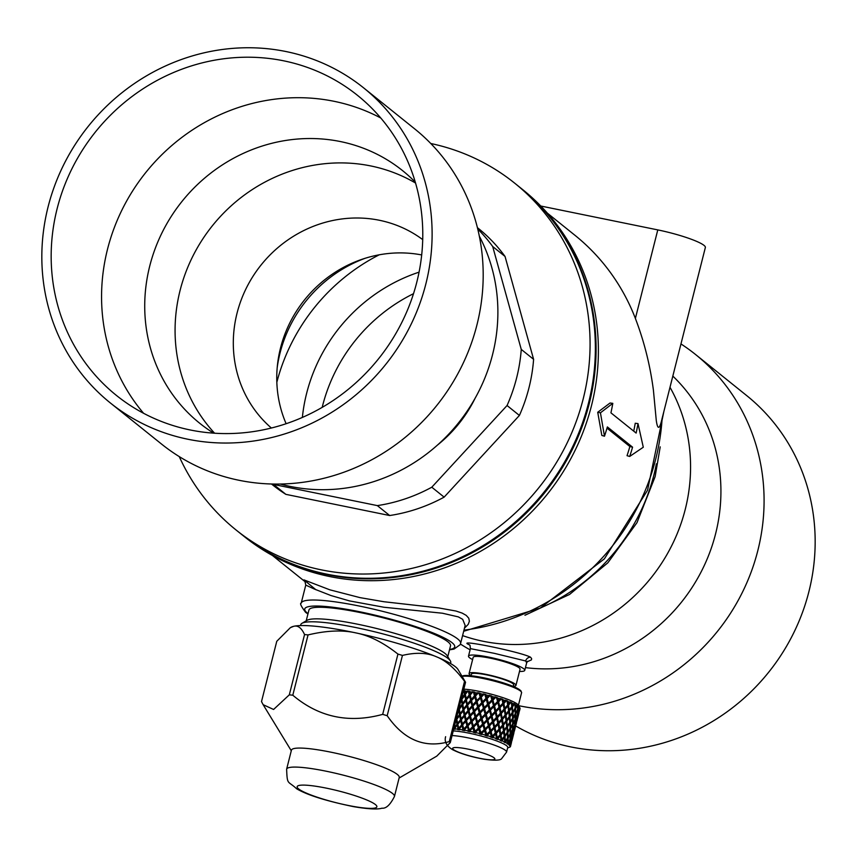 <?xml version="1.0" encoding="UTF-8"?>
<svg xmlns="http://www.w3.org/2000/svg" width="858" height="858" viewBox="0 0 858 858"><rect width="100%" height="100%" fill="white"/><g stroke="black" fill="none" stroke-linecap="round" stroke-linejoin="round"><path stroke-width="1.29" d="M454 727.916L453.807 728.689M457.882 729.182L457.518 724.924L457.882 729.182A33.848 4.933 14.2 0 0 454.526 728.807L455.094 729.289A33.365 4.869 -165.8 0 0 453.689 729.171M462.87 729.933L462.215 725.568L462.87 729.933A33.848 4.933 14.2 0 0 459.051 729.343L459.609 729.847A33.365 4.869 -165.8 0 0 457.722 729.59M492.771 737.783L495.42 733.794L492.492 736.765L492.771 737.783A33.365 4.869 -165.8 0 0 490.669 737.108L491.366 736.893A33.848 4.933 14.2 0 0 487.205 735.628L487.419 736.11A33.365 4.869 -165.8 0 0 485.178 735.456L485.81 735.22A33.848 4.933 14.2 0 0 481.445 734.019L481.756 734.512A33.365 4.869 -165.8 0 0 479.44 733.912L480.008 733.633A33.848 4.933 14.2 0 0 475.557 732.539L475.954 733.043A33.365 4.869 -165.8 0 0 473.637 732.507L474.12 732.196A33.848 4.933 14.2 0 0 469.744 731.241L470.216 731.756A33.365 4.869 -165.8 0 0 467.964 731.295L468.35 730.952A33.848 4.933 14.2 0 0 464.178 730.158L464.704 730.673A33.365 4.869 -165.8 0 0 462.601 730.308M467.46 726.469L468.511 730.791L467.46 726.469M474.281 732.035L473.058 727.616L469.884 730.78L472.897 727.809L474.12 732.196M480.169 733.483L478.839 728.968L475.482 732.324L478.764 729.182L480.008 733.633M485.982 735.07L484.609 730.48L481.37 733.794L484.631 730.716L485.81 735.22M490.293 732.367L487.14 735.403L490.293 732.367L491.366 736.893M497.629 739.478L500.107 735.478L497.404 738.459L497.629 739.478A33.365 4.869 -165.8 0 0 495.752 738.802L496.621 738.459L495.592 734.073M508.547 741.923L507.839 744.154A33.365 4.869 -165.8 0 0 506.928 743.596L507.721 743.296L507.282 738.663L505.287 742.717A33.365 4.869 -165.8 0 0 504.011 742.095L504.858 741.795L504.107 737.119L501.694 740.122L501.844 741.14A33.365 4.869 -165.8 0 0 500.246 740.475L501.115 740.164L500.343 735.789M509.48 744.808L509.416 745.409A33.365 4.869 -165.8 0 0 508.901 744.926L509.62 744.637L509.588 740.089M510.06 746.01L509.963 746.439A33.365 4.869 -165.8 0 0 509.866 746.052L510.499 745.752L511.025 741.441M507.614 747.951L509.502 747.264A33.848 4.933 14.2 0 0 509.974 747.05A33.848 4.933 14.2 0 0 510.102 746.964L509.48 747.221A33.365 4.869 -165.8 0 0 509.802 746.943L510.296 746.792A33.848 4.933 14.2 0 0 510.489 746.439L511.465 742.599M517.17 714.382L519.165 707.046A33.848 4.933 14.2 0 1 519.38 707.249L518.961 706.606A33.365 4.869 14.2 0 1 519.176 706.831L519.165 706.928M517.567 708.805L517.32 710.639M518.886 706.81A129.419 86.368 -21.6 0 1 517.932 708.762A129.419 118.758 -144.4 0 0 518.071 706.209A33.848 4.933 14.2 0 1 518.886 706.81L518.65 706.338A33.365 4.869 14.2 0 1 518.918 706.574L518.854 706.735M515.197 713.073L515.658 708.429L517.277 705.716A33.848 4.933 14.2 0 1 517.664 705.952L517.192 705.308A33.365 4.869 14.2 0 1 517.61 705.576L517.599 705.866M492.942 700.139L494.24 704.879L492.942 700.139L495.602 697.49A33.848 4.933 14.2 0 1 496.546 697.769L496.149 697.222A33.365 4.869 14.2 0 1 497.222 697.543L498.305 700.707A129.419 63.063 -105.6 0 0 497.619 698.08A33.848 4.933 14.2 0 1 500.117 698.841L500.407 698.509A33.365 4.869 14.2 0 1 501.415 698.841L498.38 701.962L499.753 706.563L498.584 701.801L501.136 699.163A33.848 4.933 14.2 0 1 502.027 699.452L501.565 698.884A33.365 4.869 14.2 0 1 502.563 699.206L503.603 702.423A129.419 79.537 -107.5 0 0 503.013 699.774A33.848 4.933 14.2 0 1 505.308 700.557L505.48 700.203A33.365 4.869 14.2 0 1 506.402 700.536L503.56 703.657L504.794 708.279L503.839 703.506L506.231 700.889A33.848 4.933 14.2 0 1 507.024 701.168L506.531 700.578A33.365 4.869 14.2 0 1 507.421 700.9L508.354 704.128A129.419 93.747 -111.1 0 0 507.904 701.49A33.848 4.933 14.2 0 1 509.909 702.262L509.984 701.887A33.365 4.869 14.2 0 1 510.767 702.198L508.183 705.34L509.212 709.974L508.526 705.222L510.703 702.584A33.848 4.933 14.2 0 1 511.389 702.863L510.885 702.252A33.365 4.869 14.2 0 1 511.636 702.563L512.408 705.802A129.419 105.255 -117.3 0 0 512.129 703.174A33.848 4.933 14.2 0 1 513.792 703.914L513.749 703.506A33.365 4.869 14.2 0 1 514.382 703.796L512.108 706.971L512.462 711.604L512.516 706.874L514.435 704.214A33.848 4.933 14.2 0 1 514.972 704.472L514.478 703.85A33.365 4.869 14.2 0 1 515.068 704.139L515.637 707.357A129.419 113.685 -127.6 0 0 515.551 704.761A33.848 4.933 14.2 0 1 516.816 705.448L516.677 704.997A33.365 4.869 14.2 0 1 517.127 705.276L515.208 708.504L515.208 712.59M494.519 697.179A129.419 13.192 -46.3 0 0 492.642 699.066A129.419 44.873 -104.8 0 0 491.881 696.449A33.848 4.933 14.2 0 1 494.519 697.179L494.905 696.868A33.365 4.869 14.2 0 1 495.988 697.179L495.602 697.49M494.905 696.868L492.513 699.259L491.559 695.945A33.365 4.869 14.2 0 0 490.444 695.645L490.776 696.16A33.848 4.933 14.2 0 0 489.8 695.902L490.283 695.602A33.365 4.869 14.2 0 0 489.167 695.312L486.733 697.747L485.757 694.476A33.365 4.869 14.2 0 0 484.641 694.208L484.888 694.68A33.848 4.933 14.2 0 0 483.912 694.454L484.48 694.165A33.365 4.869 14.2 0 0 483.365 693.908L480.909 696.16A129.419 5.695 -105.8 0 0 480.169 693.618L480.952 696.396M487.087 698.594L488.449 703.281L491.859 699.838L488.395 703.41L487.087 698.594L489.8 695.902M482.571 701.823L485.993 698.326L482.593 701.973L481.22 697.2L483.912 694.454M481.22 697.2L482.593 701.973M476.769 700.546L480.18 697.2L476.769 700.546L475.514 696.02L478.131 693.2A33.848 4.933 14.2 0 1 479.086 693.393L478.925 692.953A33.365 4.869 14.2 0 1 480.008 693.178M477.691 692.696L475.235 694.991A129.419 14.028 -107.4 0 1 474.549 692.513A33.848 4.933 14.2 0 1 477.069 692.985L477.691 692.696A33.365 4.869 14.2 0 1 478.764 692.921L478.131 693.2M473.477 691.913L474.613 696.074L471.439 699.688L470.163 695.077L472.64 692.17A33.848 4.933 14.2 0 1 473.53 692.331L473.477 691.913A33.365 4.869 14.2 0 1 474.495 692.095L474.549 692.513M472.329 691.72L469.916 694.068A129.419 33.001 -110 0 1 469.347 691.645A33.848 4.933 14.2 0 1 471.653 692.009L472.329 691.72A33.365 4.869 14.2 0 1 473.337 691.891L472.64 692.17M468.479 691.13L469.412 695.195L466.441 698.916L465.326 694.401L467.631 691.409A33.848 4.933 14.2 0 1 468.425 691.516L468.479 691.13A33.365 4.869 14.2 0 1 469.401 691.258L469.347 691.645M467.46 691.001L465.143 693.425A129.419 50.611 -113.5 0 1 464.725 691.065A33.848 4.933 14.2 0 1 466.741 691.301L467.46 691.001A33.365 4.869 14.2 0 1 468.35 691.119L467.631 691.409M463.363 690.947A33.848 4.933 14.2 0 1 463.921 690.99L464.092 690.636A33.365 4.869 14.2 0 1 464.886 690.711L464.725 691.065M464.092 690.636L464.768 694.583L462.065 698.412L461.668 697.661M495.302 712.601L495.13 712.633A133.226 26.759 137.3 0 1 491.87 716.001L493.221 720.795L491.977 716.033A135.156 27.145 -42.7 0 0 495.302 712.601A135.156 46.868 -104.8 0 1 496.471 717.406L493.221 720.795M493.371 721.76L494.691 726.554L493.5 721.878L496.728 718.5L493.5 721.878M494.809 727.445L496.063 732.217L494.959 727.648L498.058 724.356L494.959 727.648M496.149 733.032L497.34 737.719L496.321 733.311L499.259 730.137L496.321 733.311M491.119 716.773L487.816 720.13L489.178 724.871L487.859 720.216L491.119 716.773M492.631 722.533L489.414 725.782L490.765 730.512L489.489 725.954L492.631 722.533M494.069 728.217L490.98 731.338L492.299 735.992L491.076 731.595L494.069 728.217M493.768 706.735L490.304 710.231L491.688 714.961L490.39 710.177L493.768 706.735L495.023 711.518L491.688 714.961M485.414 715.207L482.014 718.672L485.435 715.218L486.776 719.916L483.397 723.273L482.014 718.672M482.604 724.055L481.263 719.39L477.831 722.876L481.22 719.465L482.604 724.055L479.236 727.327L477.831 722.876M478.421 728.11L477.134 723.541L473.713 727.005L477.037 723.669L478.421 728.11L475.118 731.252L473.713 727.005M479.601 713.759L480.909 718.403L479.601 713.759M475.482 718.039L476.716 722.608L475.482 718.039M471.417 722.286L472.565 726.758L471.417 722.286M489.628 710.96L489.543 711.003A133.226 6.853 135.1 0 1 486.186 714.414L487.559 719.143L486.207 714.424A135.156 6.961 -44.9 0 0 489.628 710.96A135.156 26.673 -104.9 0 1 490.937 715.733L487.559 719.143M488.695 704.482A133.226 26.298 75.1 0 1 490.015 709.148L490.1 709.105A135.156 26.673 -104.9 0 0 488.76 704.343L488.695 704.482M497.833 702.563L494.39 706.07A133.226 46.193 75.2 0 1 495.602 710.778L495.763 710.746A135.156 46.868 -104.8 0 0 494.53 705.952L497.833 702.563L499.024 707.335A135.156 27.145 -42.7 0 1 495.763 710.746M484.545 708.633L485.875 713.352L484.545 708.633L487.988 705.137L489.328 709.888L485.907 713.363M487.612 704.193A133.226 13.578 133.7 0 0 484.234 707.635L484.234 707.571A135.156 5.952 -105.8 0 0 482.872 702.874L486.304 699.388L487.612 704.193M482.872 702.874L482.893 703.024A133.226 5.867 74.2 0 1 484.234 707.635M508.987 711.089A133.226 96.504 68.9 0 1 509.502 715.786L509.866 715.84A135.156 97.909 -111.1 0 0 509.352 711.057L511.936 707.657L509.352 711.057M505.673 715.229L506.66 720.055L505.984 715.25L508.74 711.829L505.984 715.25M509.03 717.642A133.226 77.07 150.6 0 1 506.477 721.031L507.325 725.879L506.799 721.138A135.156 78.185 -29.4 0 0 509.405 717.696L509.03 717.642M509.48 723.401L507.099 726.769L507.807 731.595L507.432 726.951L509.48 723.401M509.706 729.085L507.539 732.4L508.097 737.151L507.882 732.668L509.706 729.085M509.738 734.652L507.786 737.88L508.193 742.524L508.129 738.223L509.738 734.652M481.81 702.777A133.226 33.88 133.1 0 0 478.453 706.284L478.367 706.198A135.156 14.65 -107.4 0 1 477.059 701.587L480.437 698.015L481.81 702.777M476.404 702.573L477.681 707.099L474.217 710.628L472.962 706.059L476.404 702.573M477.981 708.14A133.226 14.447 72.6 0 0 479.3 712.708L475.825 716.237L474.517 711.657A135.156 34.374 -46.9 0 1 477.906 708.054L477.981 708.14M483.462 708.365L480.019 711.904L483.462 708.365L482.099 703.678L478.667 707.239L480.019 711.904M473.895 712.505L475.171 716.988L471.707 720.548L470.431 716.098L473.895 712.505M472.383 706.992A133.226 33.977 70 0 0 473.605 711.475L470.152 715.068L468.961 710.596A135.156 54.183 -46.6 0 1 472.222 706.885L472.383 706.992M470.967 701.544L472.114 705.973L468.704 709.577L467.61 705.115L470.967 701.544M474.892 697.104L476.115 701.544A133.226 53.41 133.4 0 0 472.855 705.137L472.694 705.029A135.156 34.47 -110 0 1 471.514 700.514L474.892 697.104M469.884 716.891L471.117 721.246L467.696 724.785L466.462 720.516L469.884 716.891M468.457 711.475L469.605 715.862L466.194 719.497L465.079 715.154L468.457 711.475M467.149 706.091A133.226 52.102 66.5 0 0 468.2 710.467L464.843 714.156L463.846 709.78A135.156 72.576 -45.5 0 1 466.913 705.962L467.149 706.091M465.98 700.761L466.924 705.094L463.642 708.794L462.784 704.439L465.98 700.761M469.648 696.192L470.71 700.536A133.226 71.536 134.5 0 0 467.621 704.236L467.374 704.107A135.156 52.853 -113.5 0 1 466.398 699.699L469.648 696.192M465.98 721.256L467.149 725.439L463.803 728.935L462.644 724.871L465.98 721.256M464.639 715.98L465.712 720.237L462.376 723.873L461.357 719.701L464.639 715.98M463.459 710.703L464.403 714.982L461.132 718.714L460.253 714.478L463.459 710.703M462.441 705.448A133.226 68.243 61.6 0 0 463.256 709.716L460.06 713.502L459.341 709.255A135.156 88.953 -43 0 1 462.14 705.319L462.441 705.448M462.269 704.482L461.272 700.064L462.269 704.482L459.545 708.354L459.116 707.732M464.95 695.559L465.776 699.785A133.226 87.677 137 0 0 462.912 703.592L462.601 703.463A135.156 69.23 -118.4 0 1 461.894 699.173L464.95 695.559M460.993 720.484L461.958 724.56L458.74 728.152L457.807 724.195L460.993 720.484M459.942 715.347L460.767 719.487L457.604 723.219L456.842 719.176L459.942 715.347M458.376 710.66L459.084 710.21L459.759 714.371L457.078 718.135L456.595 717.674M458.869 708.708A133.226 81.875 55.1 0 0 458.944 709.244L458.601 709.759M461.379 698.777L461.454 699.313A133.226 101.319 141.5 0 0 461.111 699.817M455.866 720.57L456.606 719.991L457.314 723.948L454.719 727.434L454.204 727.144M456.381 718.532L456.145 719.487M514.864 719.851L514.811 720.634M515.336 718.8L514.993 719.519M512.784 728.807L512.451 729.493M512.365 729.815L512.301 730.651M514.156 721.203A133.226 97.587 168.5 0 1 512.655 724.066L510.199 728.292L510.585 733.086L510.574 728.506L512.623 725.021L512.451 729.654L510.585 733.086M512.698 718.393L513.095 723.165L513.116 718.457L515.175 714.939L513.116 718.457M515.036 718.736L515.39 718.811A135.156 99.002 -11.5 0 0 517.084 715.218L517.471 710.617L515.165 714.135A133.226 117.02 52.4 0 1 515.143 714.939M510.328 738.502L509.995 739.167M509.952 739.414L509.877 740.379M511.111 732.142L510.188 733.847L510.049 737.687M512.215 719.186A133.226 88.91 158.4 0 1 510.006 722.618L510.553 727.434L510.381 722.747A135.156 90.197 -21.6 0 0 512.623 719.251L512.215 719.186M509.598 716.87L510.317 721.675L509.963 716.913L512.398 713.448L509.963 716.913M512.516 712.676A133.226 108.355 62.7 0 1 512.687 717.331L513.095 717.395A135.156 109.921 -117.3 0 0 512.934 712.666L515.165 709.212L512.934 712.666M507.003 733.172L504.697 736.346L505.416 741.033L504.987 736.679L507.003 733.172M506.531 727.541L504.021 730.812L504.869 735.596L504.3 731.059L506.531 727.541M505.877 721.803L503.174 725.128L504.15 729.976L503.453 725.3L505.877 721.803M505.04 716.001A133.226 62.43 144.8 0 1 502.187 719.358L503.271 724.216L502.445 719.444A135.156 63.342 -35.2 0 0 505.341 716.022L505.04 716.001M501.051 713.545L502.241 718.361L501.286 713.545L504.322 710.134L501.286 713.545M504.697 709.427A133.226 81.875 72.5 0 1 505.501 714.146L505.812 714.167A135.156 83.054 -107.5 0 0 504.997 709.362L507.882 705.984L504.997 709.362M503.399 731.584L500.772 734.716L501.769 739.414L504.268 736.357L503.399 731.584M502.531 725.9L499.721 729.139L500.815 733.933L503.528 730.737L502.531 725.9M501.512 720.13L498.552 723.444L499.731 728.281L502.627 724.978L501.512 720.13M500.589 714.317L500.353 714.317A133.226 45.485 140.4 0 1 497.265 717.663L498.519 722.5L501.565 719.122A135.156 65.862 -105.6 0 0 500.589 714.317A135.156 46.139 -39.6 0 1 497.447 717.728L497.265 717.663M495.87 711.861L497.2 716.645L500.364 713.223L499.281 708.418L495.87 711.861L499.281 708.418M499.774 707.732A133.226 64.918 74.4 0 1 500.825 712.462L501.061 712.462A135.156 65.862 -105.6 0 0 500 707.646L503.131 704.279L500 707.646M488.642 726.554L485.435 729.944L488.642 726.554M482.936 724.978L484.298 729.632L482.936 724.978L479.579 728.399L482.925 725.128M487.033 720.902L483.719 724.345L487.033 720.902M463.813 689.167A31.435 4.59 14.2 0 1 496.149 695.538A31.435 4.59 14.2 0 1 518.135 704.997L519.873 707.85A33.848 4.933 14.2 0 1 519.948 707.968A129.419 94.798 -11.5 0 1 519.229 709.974A129.419 120.324 -167.3 0 0 519.594 707.475L519.176 706.831M453.249 730.909A31.435 4.59 14.2 0 1 487.73 737.912A31.435 4.59 14.2 0 1 507.743 747.479L506.563 752.112L501.78 758.451C500.793 760.435 494.884 760.692 484.041 759.223C470.892 756.799 460.424 753.624 452.627 749.71C446.546 745.945 444.208 741.602 445.624 736.69M480.169 693.618A33.848 4.933 14.2 0 1 482.807 694.197L483.365 693.908M486.003 694.948A33.848 4.933 14.2 0 1 488.685 695.613A129.419 32.915 -46.9 0 0 486.776 697.533A129.419 25.547 -104.9 0 0 486.003 694.948L485.757 694.476M497.619 698.08L497.222 697.543M503.013 699.774L502.563 699.206M507.904 701.49L507.421 700.9M512.129 703.174L511.636 702.563M515.551 704.761L515.068 704.139M518.071 706.209L517.61 705.576M520.023 708.161A33.848 4.933 14.2 0 1 520.066 708.322L518.221 715.497L520.023 708.161M519.465 710.95L519.476 710.95A129.419 118.318 170.3 0 0 519.648 710.285A129.419 118.318 170.3 0 0 520.077 708.504A33.848 4.933 14.2 0 1 520.055 708.644A33.848 4.933 14.2 0 1 520.012 708.762M509.963 746.439L510.51 746.16A33.848 4.933 14.2 0 1 510.489 746.439M509.416 745.409L509.866 745.098A33.848 4.933 14.2 0 1 510.446 745.924M507.839 744.154L508.193 743.8A33.848 4.933 14.2 0 1 509.545 744.798M505.287 742.717L505.534 742.331A33.848 4.933 14.2 0 1 507.625 743.457M501.844 741.14L501.973 740.722A33.848 4.933 14.2 0 1 504.74 741.945M497.64 739.038A33.848 4.933 14.2 0 1 500.975 740.315M492.664 737.312A33.848 4.933 14.2 0 1 496.471 738.609M494.24 704.879L497.554 701.479L496.546 697.769M498.305 700.707A129.419 6.66 -44.9 0 0 500.117 698.841M491.859 699.838L490.776 696.16M496.063 732.217L499.045 729.043L498.058 724.356M494.691 726.554L497.812 723.262L496.728 718.5M503.603 702.423A129.419 25.987 -42.7 0 0 505.308 700.557M497.34 737.719L500.139 734.684L499.259 730.137M464.178 730.158L467.224 726.64M499.753 706.563L502.895 703.185L502.027 699.452M512.87 711.593L515.143 708.15L514.972 704.472M515.637 707.357A129.419 74.871 -29.4 0 0 516.816 705.448M505.534 742.331L507.625 739.006M480.137 696.964L479.086 693.393M471.256 699.495L474.485 695.827L473.53 692.331M459.051 729.343L461.915 725.729M475.235 694.991A129.419 69.498 -45.5 0 1 477.069 692.985M466.194 698.712L469.208 694.926L468.425 691.516M454.526 728.807L457.132 725.074M469.916 694.068A129.419 85.178 -43 0 1 471.653 692.009M461.743 698.208L464.5 694.304L463.921 690.99M465.143 693.425A129.419 98.423 -38.5 0 1 466.741 691.301M510.51 746.16L511.336 743.135M509.866 745.098L511.218 741.634M517.449 714.403L519.38 707.249M508.193 743.8L509.931 740.422M515.647 713.084L517.524 709.577L517.664 705.952M509.212 709.974L511.829 706.574L511.389 702.863M484.234 707.571A135.156 13.771 -46.3 0 1 487.676 704.064M480.909 696.16A129.419 51.888 -46.6 0 1 482.807 694.197M512.408 705.802A129.419 60.65 -35.2 0 0 513.792 703.914M472.565 726.758L469.326 729.986L467.996 725.814L471.246 722.404M476.716 722.608L473.369 725.954L472.018 721.578L475.364 718.092M480.909 718.403L477.509 721.814L476.136 717.277L479.547 713.749M481.692 717.61L480.319 712.955A135.156 13.771 -46.3 0 1 483.762 709.427A135.156 5.952 -105.8 0 1 485.124 714.146L481.692 717.61M485.993 698.326L484.888 694.68M501.973 740.722L504.397 737.451M508.354 704.128A129.419 44.187 -39.6 0 0 509.909 702.262M504.794 708.279L507.7 704.901L507.024 701.168M492.299 735.992L495.334 732.968L494.219 728.41M490.765 730.512L493.951 727.327L492.76 722.64M489.178 724.871L492.471 721.557L491.226 716.805M490.1 709.105A135.156 6.961 -44.9 0 0 493.479 705.651L492.17 700.922L488.76 704.343M501.061 712.462A135.156 46.139 -39.6 0 0 504.118 709.051L503.131 704.279M500.815 733.933L499.946 729.364L502.809 726.072M499.731 728.281L498.755 723.584L501.769 720.216M501.769 739.414L501.008 735.016L503.678 731.831M505.812 714.167A135.156 63.342 -35.2 0 0 508.601 710.746L507.882 705.984M502.241 718.361L505.169 714.939L504.322 710.134M503.271 724.216L506.048 720.827A135.156 83.054 -107.5 0 0 505.341 716.022M504.15 729.976L506.746 726.651L506.199 721.91M504.869 735.596L507.26 732.367L506.864 727.734M505.416 741.033L507.582 737.934L507.335 733.451M513.095 717.395A135.156 90.197 -21.6 0 0 515.197 713.877L515.165 709.212M510.317 721.675L512.601 718.189L512.398 713.448M510.553 727.434L512.644 723.959A135.156 109.921 -117.3 0 0 512.623 719.251M510.027 738.202L512.011 730.49M510.392 738.566L512.022 735.209L512.387 730.705M509.716 743.5L511.636 736.035M509.995 743.832L511.915 736.25M515.165 714.135L517.471 710.617M515.39 718.811A135.156 118.715 -127.6 0 0 515.615 714.146M513.095 723.165L514.993 719.615L515.175 714.939M512.494 728.646L513.063 724.216A135.156 99.002 -11.5 0 0 514.929 720.666L514.489 720.581M512.859 728.85L514.532 725.289A135.156 118.715 -127.6 0 0 514.929 720.666M512.119 734.191L514.114 726.211M512.387 734.394L513.835 730.877L514.425 726.329M511.507 739.596L513.481 731.799M511.69 739.778L513.674 731.917M510.682 744.819L512.58 737.269M510.767 744.926L512.687 737.344M518.5 711.85L517.953 716.333A135.156 104.301 1 0 1 516.688 720.012A135.156 124.024 -144.4 0 0 517.32 715.433L518.758 711.829M516.623 716.237L516.377 720.838L514.897 724.484L515.326 719.851L516.977 716.258M513.974 729.954L514.779 725.514A135.156 104.301 1 0 0 516.216 721.868L516.001 721.825M514.146 730.061L515.401 726.415A135.156 124.024 -144.4 0 0 516.216 721.868M513.073 735.424L515.09 727.38M513.159 735.499L515.197 727.434M511.936 740.744L513.91 732.882M518.993 712.805L517.9 716.505M516.924 720.988L516.934 720.988A135.156 125.654 -167.3 0 0 517.106 720.312A135.156 125.654 -167.3 0 0 517.996 716.516M517.631 717.342L515.669 725.578L517.749 717.352M514.392 731.027L515.454 726.587A135.156 105.931 15.1 0 0 516.323 723.412A135.156 105.931 15.1 0 0 516.462 722.844L516.462 722.844M454.3 727.648L457.314 723.948M456.939 724.098L456.209 720.066M456.681 718.21L459.759 714.371M459.416 714.382L458.719 710.145M457.604 723.219L460.767 719.487M460.446 719.572L459.598 715.357M458.74 728.152L461.958 724.56M461.647 724.72L460.66 720.57M465.776 699.785L464.671 695.28M462.601 703.463A135.156 88.953 -43 0 1 465.519 699.581M459.191 708.29L461.969 704.343M460.06 713.502L463.256 709.716M462.966 709.663A135.156 69.23 -118.4 0 1 462.14 705.319M461.132 718.714L464.403 714.982M464.135 715.004L463.17 710.649M462.376 723.873L465.712 720.237M465.454 720.334L464.371 716.012M463.803 728.935L467.149 725.439M466.913 725.611L465.722 721.353M470.71 700.536L469.455 695.924M467.374 704.107A135.156 72.576 -45.5 0 1 470.527 700.342M466.924 705.094L465.722 700.568M463.642 708.794L466.677 704.965M464.843 714.156L468.2 710.467M467.975 710.424A135.156 52.853 -113.5 0 1 466.913 705.962M466.194 719.497L469.605 715.862M469.401 715.904L468.232 711.432M467.696 724.785L471.117 721.246M470.935 721.364L469.68 716.923M476.115 701.544L474.764 696.846M472.694 705.029A135.156 54.183 -46.6 0 1 476.008 701.372M472.114 705.973L470.785 701.351M468.704 709.577L471.954 705.866M470.152 715.068L473.605 711.475M473.466 711.443A135.156 34.47 -110 0 1 472.222 706.885M471.707 720.548L475.171 716.988M475.053 717.041L473.755 712.483M475.825 716.237L479.3 712.708M479.236 712.698A135.156 14.65 -107.4 0 1 477.906 708.054M477.681 707.099L476.297 702.402M474.217 710.628L477.606 707.003M478.367 706.198A135.156 34.374 -46.9 0 1 481.788 702.616M508.193 742.524L509.984 739.36L510.113 734.941M508.097 737.151L510.124 733.869L510.092 729.289M507.807 731.595L510.06 728.227L509.845 723.53M507.325 725.879L509.781 722.457A135.156 97.909 -111.1 0 0 509.405 717.696M506.66 720.055L509.298 716.612L508.74 711.829M509.866 715.84A135.156 78.185 -29.4 0 0 512.333 712.376L511.936 707.657M497.2 716.645L496.042 711.829M498.519 722.5L497.447 717.728M483.719 724.345L485.102 728.86L488.406 725.643L487.087 720.999M484.298 729.632L481.006 732.711L479.579 728.399M485.435 729.944L486.797 734.309L489.993 731.263L488.717 726.726M513.245 686.303A24.174 3.529 -165.8 0 0 515.958 685.403A24.174 3.529 -165.8 0 0 508.805 680.877A24.174 3.529 -165.8 0 0 483.751 673.927A24.174 3.529 -165.8 0 0 469.079 673.541A24.174 3.529 -165.8 0 0 471.053 675.621M469.079 673.541L473.187 657.314A24.174 3.529 14.2 0 1 487.859 657.7A24.174 3.529 14.2 0 1 512.912 664.65A24.174 3.529 14.2 0 1 520.066 669.176L515.958 685.403M513.213 686.411L513.62 684.813A21.761 3.175 -165.8 0 0 507.175 680.737A21.761 3.175 -165.8 0 0 484.631 674.485A21.761 3.175 -165.8 0 0 471.428 674.141L471.021 675.739M526.415 661.743L527.606 661.303L526.651 662.869L525.686 660.982L494.487 653.378L470.399 648.637L468.5 656.123A29.011 4.236 -165.8 0 0 469.519 657.711A29.011 4.236 -165.8 0 0 472.619 659.577M469.959 645.366L469.015 644.648C454.365 638.32 520.549 651.855 530.491 657.174L531.617 658.558L531.445 659.866L526.587 662.054M519.498 671.439A29.011 4.236 -165.8 0 0 524.753 670.355A29.011 4.236 -165.8 0 0 523.745 668.779A29.011 4.236 -165.8 0 0 493.329 658.097A29.011 4.236 -165.8 0 0 468.5 656.123M518.522 705.641A202.123 190.508 -51.2 0 0 757.818 550.611A202.123 190.508 -51.2 0 0 695.527 354.483A202.123 190.508 -51.2 0 0 680.962 343.94M515.679 725.954A202.123 190.508 -51.2 0 0 808.901 591.645A202.123 190.508 -51.2 0 0 746.599 395.517L695.527 354.483M525.45 667.621A171.664 161.787 -51.2 0 0 715.604 533.762A171.664 161.787 -51.2 0 0 672.822 376.083M460.414 644.036A171.664 161.787 -51.2 0 0 470.098 649.806M462.58 635.596A171.664 161.787 -51.2 0 0 685.252 509.373A171.664 161.787 -51.2 0 0 669.991 387.269M475.107 398.262A130.566 123.048 128.8 0 1 437.58 444.98M363.556 87.816L414.629 128.839A202.123 190.508 128.8 0 1 481.048 304.3A202.123 190.508 128.8 0 1 356.478 467.213A202.123 190.508 128.8 0 1 161.465 444.004L110.382 402.981A202.123 190.508 128.8 0 1 43.973 227.52A202.123 190.508 128.8 0 1 168.543 64.607A202.123 190.508 128.8 0 1 363.556 87.816A202.123 190.508 128.8 0 1 429.976 263.267A202.123 190.508 128.8 0 1 305.405 426.179A202.123 190.508 128.8 0 1 110.382 402.981M479.343 236.218A171.664 161.787 128.8 0 1 496.063 337.033A171.664 161.787 128.8 0 1 280.266 484.041M214.586 433.215A161.99 152.681 128.8 0 1 176.791 306.982A161.99 152.681 128.8 0 1 415.551 183.044M271.375 428.013A120.892 113.942 128.8 0 1 261.197 264.854A120.892 113.942 128.8 0 1 422.715 239.618M213.674 433.151A161.99 152.681 128.8 0 1 199.667 423.219A161.99 152.681 128.8 0 1 146.439 282.604A161.99 152.681 128.8 0 1 246.278 152.038A161.99 152.681 128.8 0 1 402.574 170.635A161.99 152.681 128.8 0 1 415.293 182.164M143.576 413.277A192.46 181.392 128.8 0 1 103.603 268.865A192.46 181.392 128.8 0 1 380.77 117.996M53.207 228.378A192.46 181.392 128.8 0 1 171.814 73.262A192.46 181.392 128.8 0 1 357.496 95.356A192.46 181.392 128.8 0 1 420.742 262.419A192.46 181.392 128.8 0 1 302.134 417.535A192.46 181.392 128.8 0 1 116.441 395.441A192.46 181.392 128.8 0 1 53.207 228.378M305.77 585.102L301.212 603.12A82.207 11.991 14.2 0 1 371.546 608.697A82.207 11.991 14.2 0 1 457.722 638.963A82.207 11.991 14.2 0 1 460.596 643.457L465.154 625.439L462.687 619.337L458.333 616.891L442.449 613.223L383.944 607.25L349.485 600.9L330.92 595.527L314.221 588.996L305.77 585.102L304.869 581.016M315.916 589.746L303.946 579.879L329.783 589.8L360.006 597.629L383.976 601.737L438.674 607.925L455.952 611.025L462.13 613.084L466.226 615.379L468.758 618.189L469.39 621.203L468.221 624.356L464.457 628.195M600.439 412.816L612.805 403.346L610.049 403.013L597.726 412.269L600.439 412.816L604.482 436.207A222.436 209.642 -51.2 0 0 607.367 426.93L632.571 447.168L629.879 446.525L607.014 428.153M612.805 403.346A222.436 209.642 -51.2 0 1 610.928 412.837L636.132 433.076A222.436 209.642 -51.2 0 0 637.998 423.595L643.285 447.233L629.686 456.456A222.436 209.642 -51.2 0 0 632.571 447.168M604.482 436.207L601.833 435.446L597.726 412.269M629.686 456.456L627.037 455.684A219.541 206.907 -51.2 0 0 629.879 446.525M637.998 423.595L635.242 423.251A219.541 206.907 -51.2 0 1 633.719 431.134M413.502 293.693A164.414 154.955 -51.2 0 0 322.49 406.156A164.414 154.955 -51.2 0 0 322.19 407.368M306.199 620.849L308.944 610.017A73.016 10.65 14.2 0 1 371.417 614.971A73.016 10.65 14.2 0 1 447.962 641.848A73.016 10.65 14.2 0 1 450.514 645.838L447.769 656.67M661.915 419.219L705.362 247.49A38.685 5.641 -165.8 0 0 657.786 229.901L540.797 206.027M657.786 229.901L635.381 318.436C644.122 341.248 650.139 365.154 653.41 390.175L656.273 420.441C657.668 430.266 659.62 429.547 662.14 418.286L661.915 419.208M635.381 318.436A219.541 206.907 -51.2 0 0 574.806 235.178L547.436 213.192M241.677 534.491A222.436 209.642 -51.2 0 0 242.042 534.781L244.337 536.625A222.436 209.642 -51.2 0 0 591.494 405.63A222.436 209.642 -51.2 0 0 522.94 189.8L520.645 187.956A222.436 209.642 -51.2 0 0 520.28 187.655M242.042 534.781A222.436 209.642 -51.2 0 0 589.199 403.786A222.436 209.642 -51.2 0 0 520.645 187.956M300.514 625.568L300.729 624.721A77.37 11.293 14.2 0 1 301.962 623.305L307.164 620.28A73.016 10.65 14.2 0 1 373.713 627.788A73.016 10.65 14.2 0 1 445.023 653.442A73.016 10.65 14.2 0 1 447.19 655.716L450.332 660.853A77.37 11.293 14.2 0 1 450.74 662.676L450.525 663.524M301.962 623.305A77.37 11.293 14.2 0 1 372.469 631.263A77.37 11.293 14.2 0 1 448.037 658.451A77.37 11.293 14.2 0 1 450.332 660.853M379.247 254.805A189.554 178.657 -51.2 0 0 276.834 382.293M419.058 272.158A164.414 154.955 -51.2 0 0 306.617 393.393A164.414 154.955 -51.2 0 0 302.37 417.428M421.686 254.944A120.892 113.942 -51.2 0 0 280.502 348.048A120.892 113.942 -51.2 0 0 286.122 423.702M272.898 484.03A164.414 154.955 -51.2 0 0 273.509 484.427L377.338 505.609A164.414 154.955 -51.2 0 0 431.789 487.215L507.057 405.523A164.414 154.955 -51.2 0 0 521.256 349.41L492.696 246.525A164.414 154.955 -51.2 0 0 477.745 229.022M273.509 484.427L285.853 494.347L389.682 515.529A164.414 154.955 -51.2 0 0 444.133 497.136L519.401 415.444A164.414 154.955 -51.2 0 0 533.601 359.33L505.04 256.445A164.414 154.955 -51.2 0 0 478.281 228.357L477.402 227.649M377.338 505.609L389.682 515.529M271.482 483.998L272.361 484.706A164.414 154.955 -51.2 0 0 285.853 494.347M492.696 246.525L505.04 256.445M521.256 349.41L533.601 359.33M507.057 405.523L519.401 415.444M431.789 487.215L444.133 497.136M179.258 456.606A222.436 209.642 -51.2 0 0 236.014 529.944A222.436 209.642 -51.2 0 0 583.183 398.949A222.436 209.642 -51.2 0 0 514.628 183.119A222.436 209.642 -51.2 0 0 430.77 143.501M236.014 529.944L241.312 534.202A222.436 209.642 -51.2 0 0 588.47 403.206A222.436 209.642 -51.2 0 0 519.916 187.366L514.628 183.119M277.188 367.707A130.566 123.048 128.8 0 1 280.03 353.088A130.566 123.048 128.8 0 1 365.079 258.301M464.543 681.316C455.169 668.639 445.795 660.456 436.422 656.767C427.155 652.681 415.83 652.23 402.445 655.415L387.183 715.711C403.936 739.95 424.635 748.573 449.281 741.602A99.131 14.468 14.2 0 1 450.3 742.567L465.551 682.282A99.131 14.468 -165.8 0 0 464.543 681.316L449.281 741.602M402.445 655.415A99.131 14.468 -165.8 0 0 397.94 654.086L382.679 714.371A99.131 14.468 14.2 0 1 387.183 715.711M397.94 654.086C383.472 642.642 369.476 635.585 355.931 632.914C342.492 629.836 326.523 630.501 308.054 634.92L292.793 695.216C318.811 717.202 348.766 723.594 382.679 714.371M308.054 634.92A99.131 14.468 -165.8 0 0 304.558 634.555L289.307 694.841A99.131 14.468 14.2 0 1 292.793 695.216M304.558 634.555C301.48 627.852 297.823 625.117 293.597 626.329L290.315 627.702L276.769 641.291L261.508 701.576L263.138 704.686L273.584 709.469L289.307 694.841M399.109 778.034L436.743 756.145L450.3 742.567M290.315 627.702L291.098 627.252A87.044 12.698 -165.8 0 1 293.597 626.329A87.044 12.698 14.2 0 1 355.931 632.914A87.044 12.698 -165.8 0 1 436.422 656.767A87.044 12.698 -165.8 0 1 458.011 669.487L465.551 682.282M286.626 769.186L291.43 750.171A55.609 8.119 14.2 0 1 293.919 748.562A55.609 8.119 14.2 0 1 354.569 757.85A55.609 8.119 14.2 0 1 399.249 777.455L394.444 796.471C390.261 804.804 386.1 808.708 381.96 808.193C379.997 808.772 374.71 810.188 353.743 806.681C326.308 801.029 307.271 795.055 296.632 788.77C287.591 780.34 287.28 785.563 286.626 769.186A55.609 8.119 14.2 0 1 289.103 767.578A55.609 8.119 14.2 0 1 349.753 776.865A55.609 8.119 14.2 0 1 394.444 796.471M462.29 676.093A30.459 4.44 14.2 0 1 493.972 680.19A30.459 4.44 14.2 0 1 520.903 691.398M462.226 676.383A31.435 4.59 14.2 0 1 496.61 681.745A31.435 4.59 14.2 0 1 521.589 692.749L520.838 690.679L508.279 684.534L483.429 677.723L467.02 675.46L461.979 675.986M452.08 735.553A31.435 4.59 14.2 0 1 486.561 742.545A31.435 4.59 14.2 0 1 506.563 752.112M494.508 759.405A21.761 3.175 14.2 0 1 469.916 755.952A21.761 3.175 14.2 0 1 452.992 747.951A21.761 3.175 14.2 0 1 477.584 751.404A21.761 3.175 14.2 0 1 494.508 759.405M469.015 644.648A4.837 4.558 128.7 0 1 469.755 645.055M530.491 657.174A4.837 4.558 -51.5 0 0 525.686 660.982M449.603 649.452A77.37 11.293 -165.8 0 0 452.027 642.685A77.37 11.293 -165.8 0 0 359.566 611.733A77.37 11.293 -165.8 0 0 307.432 613.17A77.37 11.293 -165.8 0 0 308.022 613.631M463.964 630.126A219.541 206.907 -51.2 0 0 655.769 458.88A219.541 206.907 -51.2 0 0 662.14 418.318M540.669 607.861A188.588 177.745 -51.2 0 0 653.957 474.753A188.588 177.745 -51.2 0 0 656.391 463.803M299.002 785.467A41.098 5.995 -165.8 0 0 324.968 799.656A41.098 5.995 -165.8 0 0 375.021 808.011A41.098 5.995 -165.8 0 0 349.056 793.822A41.098 5.995 -165.8 0 0 299.002 785.467M518.382 705.405L521.589 692.749M519.648 710.285L520.055 708.644M512.097 740.1L513.781 733.44M517.106 720.312L518.865 713.373M514.564 730.362L516.323 723.412M526.651 662.869L524.753 670.355M470.399 648.637L470.012 645.248M463.674 631.274L540.24 608.086L604.397 558.826L647.554 490.229L663.856 411.529M305.523 582.056L272.469 555.501M524.946 615.25L569.594 594.433L607.818 562.837L636.99 522.651L655.137 476.608L660.21 446.857M460.596 643.457L460.135 644.712L454 649.098L449.506 649.838M307.925 614.006L305.577 612.301C301.094 606.274 299.646 603.217 301.212 603.12M291.28 750.75L263.138 704.686"/></g></svg>
